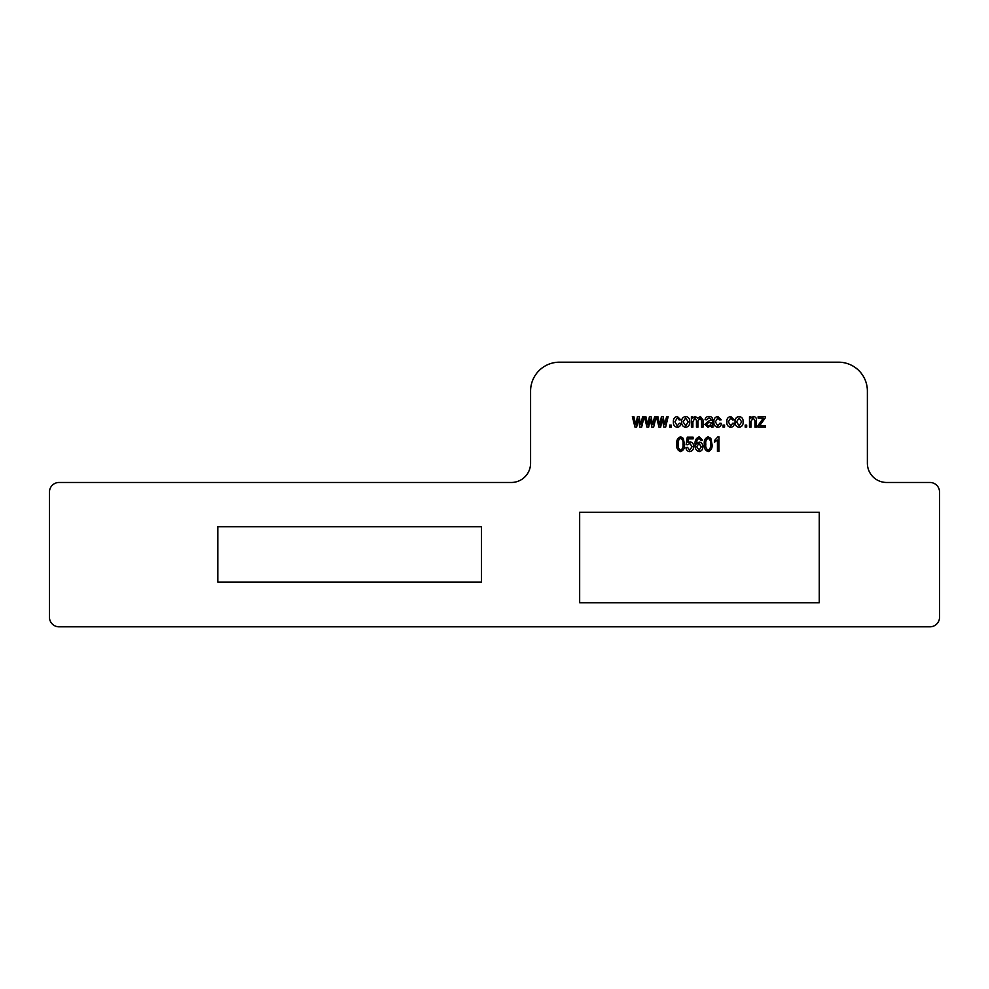 <?xml version="1.0" encoding="UTF-8"?>
<svg xmlns="http://www.w3.org/2000/svg" width="989" height="989" viewBox="0 0 989 989"><rect width="100%" height="100%" fill="white"/><g stroke="black" fill="none" stroke-linecap="round" stroke-linejoin="round"><path stroke-width="1.48" d="M718.941 436.804L718.941 451.429L717.445 451.429L717.445 439.994L714.454 442.244L714.454 440.562L717.977 436.804L718.941 436.804M699.322 436.804L702.635 440.365L701.139 440.562L699.136 438.312L697.109 439.882L696.441 443.913L699.31 442.058C701.708 442.59 702.882 444.135 702.82 446.719C702.882 449.439 701.671 451.071 699.186 451.614C696.046 450.588 694.698 448.24 695.143 444.58C694.624 440.637 696.009 438.04 699.322 436.804M660.664 427.137L658.983 427.137L656.337 416.641L657.883 416.641L659.799 424.887L661.418 416.641L663.075 416.641L664.682 424.701L666.598 416.641L668.144 416.641L665.646 427.137L663.842 427.137L662.247 419.076L660.664 427.137M677.267 425.826L679.394 423.205L680.889 423.391C680.679 425.703 679.468 427.013 677.267 427.335C674.498 426.729 673.2 424.924 673.398 421.883C673.2 418.829 674.498 417.024 677.304 416.456L680.704 419.831L679.208 420.016L677.304 417.951L674.894 421.858L677.267 425.826M692.893 427.137L691.385 427.137L691.385 416.641L692.708 416.641L692.708 418.124L695.292 416.456L697.715 418.248L700.36 416.456L703.018 419.966L703.018 427.137L701.51 427.137L701.51 420.535L700.027 417.951L697.95 421.042L697.95 427.137L696.454 427.137L696.454 420.325L694.983 417.951L692.893 421.697L692.893 427.137M717.754 425.826L719.881 423.205L721.389 423.391C721.166 425.703 719.955 427.013 717.754 427.335C714.985 426.729 713.687 424.924 713.885 421.883C713.687 418.829 714.998 417.024 717.791 416.456L721.191 419.831L719.695 420.016L717.804 417.951L715.381 421.858L717.754 425.826M680.605 451.614C677.527 450.403 676.253 447.943 676.773 444.222C676.278 440.488 677.564 438.016 680.617 436.804L683.275 438.325L684.45 444.222C684.944 447.955 683.659 450.415 680.605 451.614M750.997 427.137L749.501 427.137L749.501 416.641L750.812 416.641L750.812 418.149L753.519 416.456C755.757 416.863 756.733 418.285 756.437 420.721L756.437 427.137L754.941 427.137L754.941 420.758L753.21 417.951L750.997 421.413L750.997 427.137M739.092 427.335C736.261 426.778 734.914 424.961 735.062 421.895C734.901 418.817 736.249 416.999 739.092 416.456C741.911 416.987 743.246 418.767 743.122 421.784C743.32 424.911 741.985 426.766 739.092 427.335M724.566 427.137L723.07 427.137L723.07 425.085L724.566 425.085L724.566 427.137M481.507 526.741L217.852 526.741L217.852 582.064L481.507 582.064L481.507 526.741M530.586 463.223A19.248 19.248 0 0 1 511.338 482.471L59.068 482.471A9.618 9.618 0 0 0 49.45 492.089L49.45 617.185A9.618 9.618 0 0 0 59.068 626.816L929.932 626.816A9.618 9.618 0 0 0 939.55 617.185L939.55 492.089A9.618 9.618 0 0 0 929.932 482.471L886.626 482.471A19.248 19.248 0 0 1 867.378 463.223L867.378 391.051A28.866 28.866 0 0 0 838.511 362.184L559.453 362.184A28.866 28.866 0 0 0 530.586 391.051L530.586 463.223M819.263 512.302L579.665 512.302L579.665 602.758L819.263 602.758L819.263 512.302M730.686 425.826L732.824 423.205L734.32 423.391C734.11 425.703 732.898 427.013 730.686 427.335C727.916 426.729 726.631 424.924 726.816 421.883C726.631 418.829 727.929 417.024 730.735 416.456L734.135 419.831L732.626 420.016L730.735 417.951L728.324 421.858L730.686 425.826M746.695 427.137L745.187 427.137L745.187 425.085L746.695 425.085L746.695 427.137M765.437 427.137L757.933 427.137L757.933 425.641L763.285 418.149L758.13 418.149L758.13 416.641L765.251 416.641L765.251 417.914L759.737 425.641L765.437 425.641L765.437 427.137M689.679 451.614C687.343 451.293 686.106 449.921 685.958 447.498L687.454 447.3L689.667 450.119L692.139 446.595L689.704 443.369L687.639 444.79L686.143 444.58L687.268 437.187L693.079 437.187L693.079 438.869L688.517 438.869L687.985 442.429L690.124 441.873C692.523 442.38 693.697 443.937 693.635 446.509C693.672 449.402 692.349 451.095 689.679 451.614M711.45 427.137L711.079 425.69L707.864 427.335L704.885 424.38L708.384 421.141L711.079 420.387L710.671 418.545L708.928 417.951L706.579 419.831L705.07 419.645C705.528 417.469 706.888 416.406 709.138 416.456C711.647 416.542 712.785 417.853 712.575 420.399L712.945 427.137L711.45 427.137M685.674 427.335C682.83 426.778 681.483 424.961 681.644 421.895C681.483 418.817 682.818 416.999 685.674 416.456C688.48 416.987 689.827 418.767 689.704 421.784C689.902 424.911 688.554 426.766 685.674 427.335M671.148 427.137L669.64 427.137L669.64 425.085L671.148 425.085L671.148 427.137M648.66 427.137L646.979 427.137L644.334 416.641L645.879 416.641L647.807 424.887L649.427 416.641L651.071 416.641L652.678 424.701L654.607 416.641L656.152 416.641L653.642 427.137L651.85 427.137L650.243 419.076L648.66 427.137M708.161 451.614C705.083 450.403 703.809 447.943 704.329 444.222C703.834 440.488 705.12 438.016 708.173 436.804L710.831 438.325L712.006 444.222C712.5 447.955 711.215 450.415 708.161 451.614M636.669 427.137L634.987 427.137L632.342 416.641L633.887 416.641L635.816 424.887L637.423 416.641L639.079 416.641L640.687 424.701L642.603 416.641L644.148 416.641L641.651 427.137L639.846 427.137L638.251 419.076L636.669 427.137M739.055 417.951L736.57 421.883L739.142 425.826L741.626 421.883L739.055 417.951M680.556 438.312C678.59 439.549 677.824 441.514 678.269 444.209C677.811 446.954 678.602 448.919 680.642 450.119C682.633 448.882 683.399 446.917 682.954 444.209C683.424 441.453 682.62 439.487 680.556 438.312M711.079 422.513L708.557 422.637L706.381 424.306L708.235 425.826C710.189 425.616 711.128 424.516 711.079 422.513M685.637 417.951L683.139 421.883L685.711 425.826L688.208 421.883L685.637 417.951M699 443.554L696.639 446.669L699.099 450.119L701.325 446.768L699 443.554M708.112 438.312C706.146 439.549 705.38 441.514 705.825 444.209C705.367 446.954 706.158 448.919 708.198 450.119C710.189 448.882 710.955 446.917 710.51 444.209C710.98 441.453 710.176 439.487 708.112 438.312"/></g></svg>
